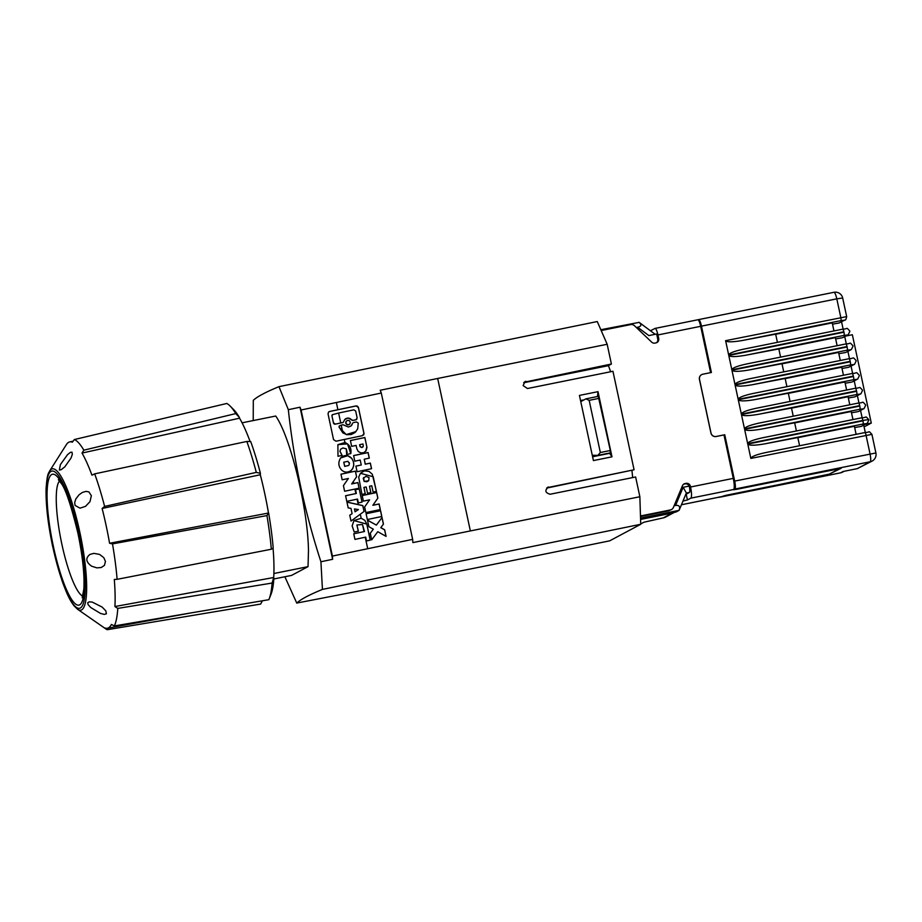<?xml version="1.0" encoding="UTF-8"?>
<svg xmlns="http://www.w3.org/2000/svg" width="922" height="922" viewBox="0 0 922 922"><rect width="100%" height="100%" fill="white"/><g stroke="black" fill="none" stroke-linecap="round" stroke-linejoin="round"><path stroke-width="1.38" d="M109.58 543.265L268.636 513.012A98.596 19.835 78.6 0 1 273.2 548.06L271.333 549.235L117.117 579.327A97.386 19.593 78.6 0 0 112.496 543.888L109.58 543.265A95.047 19.12 78.6 0 0 106.157 525.701A95.047 19.12 78.6 0 0 102.123 508.471L104.612 506.42L256.293 472.375A103.022 20.722 78.6 0 0 246.831 441.454L94.666 473.862A97.513 19.616 78.6 0 1 104.612 506.42M268.636 513.012L266.942 515.582L112.496 543.888M273.88 578.175A98.596 19.835 78.6 0 1 270.964 594.436L269.12 599.046A102.941 20.71 78.6 0 1 268.844 599.692L114.34 625.934A97.386 19.593 78.6 0 0 117.774 608.405L114.916 606.538L273.707 577.506L272.094 583.05A102.941 20.71 78.6 0 1 269.12 599.046M60.391 464.596L59.365 470.036L61.209 469.69L64.794 466.855L71.04 458.038L72.319 454.339L72.008 452.218L70.498 452.299L67.56 454.615L60.391 464.596M80.007 508.16L85.516 506.351L89.976 501.66L91.359 495.667L88.892 491.91L86.011 491.368L82.45 492.406L79.096 494.745L75.846 498.94L74.694 502.421L75.062 505.406L80.007 508.16M89.941 554.433C85.297 558.133 85.873 562.063 91.67 566.212L96.891 567.871L101.247 567.514L104.463 565.347L105.442 561.383L103.737 557.591L99.553 554.41L93.883 553.361L89.941 554.433M92.269 602.101L89.227 601.847L87.705 602.781L88.063 604.544L90.633 607.437L100.429 613.395L104.232 614.409L106.422 613.787L105.8 610.848L102.146 607.079L92.269 602.101M77.563 609.258A72.089 14.498 -101.4 0 0 79.868 532.409A72.089 14.498 -101.4 0 0 49.661 470.958C48.682 473.505 47.299 472.145 46.1 488.372C45.708 504.38 47.909 523.811 52.692 546.631L62.051 580.791C68.32 597.998 70.717 601.144 74.06 605.823L77.563 609.258L105.73 628.839A97.386 19.593 78.6 0 0 107.263 629.703L260.615 604.071L262.424 600.775M272.094 583.05L117.774 608.405M74.382 439.529A97.386 19.593 78.6 0 1 83.844 450.178L82.012 453.071L239.547 418.196L239.432 417.493A98.596 19.835 78.6 0 0 233.681 409.633L230.189 406.106A102.941 20.71 78.6 0 0 226.777 403.479L74.382 439.529L72.342 442.18A95.047 19.12 78.6 0 0 69.715 441.915L73.126 441.165M114.34 625.934L111.412 624.448A95.047 19.12 78.6 0 1 107.309 628.251A95.047 19.12 78.6 0 1 104.82 627.951L107.263 629.703M266.942 515.582A102.941 20.71 78.6 0 1 271.333 549.235M102.123 508.471L260.304 474.749L260.419 473.343L256.293 472.375M230.189 406.106A102.941 20.71 78.6 0 1 235.767 413.586L83.844 450.178M49.661 470.958L66.338 444.669A95.047 19.12 78.6 0 1 69.715 441.915M246.831 441.454L250.703 441.569A100.129 20.146 78.6 0 1 260.419 473.343M94.666 473.862L91.946 475.187A95.047 19.12 78.6 0 0 82.012 453.071M117.117 579.327L114.305 579.454A95.047 19.12 78.6 0 1 114.916 606.538M273.05 548.152A97.916 19.696 78.6 0 1 273.707 577.506M239.432 417.493L235.767 413.586M239.547 418.196A97.916 19.696 78.6 0 1 250.104 441.546M260.304 474.749A97.916 19.696 78.6 0 1 268.44 512.701M273.834 578.981L291.583 575.397L308.029 566.638L308.478 550.953C308.075 509.347 290.476 436.855 275.724 416.029L242.083 422.818M253.216 420.57L253.296 400.355C256.915 396.794 265.467 392.219 278.974 386.652L288.332 409.691L300.019 407.213L301.079 410.002L336.357 402.499L337.901 409.725A744.388 43.795 -12.1 0 1 356.007 405.922L358.451 407.536L363.994 433.421L362.392 435.668A744.388 43.795 -12.1 0 0 344.286 439.471L336 441.212L333.545 439.61L328.048 413.932L328.497 412.134L329.615 411.477L337.901 409.725M548.59 486.989C544.522 490.331 545.04 492.751 550.146 494.238L635.627 476.985L639.856 496.739L640.732 524.284L322.435 589.4C308.928 594.967 300.376 599.531 296.769 603.103L284.875 576.746M322.435 589.4L320.925 561.752L332.623 559.308L332.393 556.081L412.653 539.358L412.895 542.597L470.358 530.934L437.673 378.469L607.172 344.275L611.401 364.029L524.134 382.238M607.172 344.275L597.272 321.548L278.974 386.652M579.442 395.411L593.411 460.574L611.978 456.828L598.009 391.666L579.442 395.411M799.581 445.741L797.818 437.547L764.868 443.839C754.841 445.568 749.148 445.649 747.777 444.081L750.842 458.418C751.349 456.574 756.305 454.627 765.709 452.575L864.859 432.579A2.962 0.599 78.6 0 1 864.894 432.556A2.962 0.599 78.6 0 1 866.035 435.172L870.022 453.785A7.422 1.487 78.6 0 1 870.195 461.761L857.299 468.63L872.131 461.069A7.422 7.249 -118.1 0 1 870.195 461.761L734.857 489.063L733.682 489.72L737.22 489.225L841.21 468.249L829.593 473.966M296.769 603.103L296.907 603.046C398.753 583.396 503.02 562.662 609.684 540.834L640.732 524.284M525.932 381.282L524.964 381.627L523.143 385.615L527.488 388.519L612.957 371.278L634.071 469.771L547.092 487.692M546.665 488.095L634.071 469.771M580.549 400.551L583.43 399.975M583.096 400.171L580.572 400.69M611.978 456.828L609.673 453.324A2.962 0.599 -101.4 0 0 609.396 453.071M718.941 497.073A7.422 1.487 -101.4 0 0 719.414 497.281A7.422 1.487 -101.4 0 0 719.494 497.258L725.683 495.368L829.685 474.392M547.622 487.335L548.21 487.093M639.856 496.739L470.358 530.934M523.696 382.757L608.301 365.688L611.401 364.029M759.382 423.025L858.555 403.018A2.962 0.599 78.6 0 1 858.555 403.018L759.382 423.025C749.966 425.088 745.011 427.036 744.515 428.88L741.438 414.543C742.809 416.099 748.514 416.018 758.541 414.289L791.491 408.008L793.243 416.202M849.784 404.793L848.067 396.725L791.514 408.135M758.541 414.289L856.699 394.489L860.145 394.063L854.913 396.852L848.332 398.004M437.673 378.469L380.233 390.248L381.282 393.037L336.357 402.499M300.019 407.213L332.623 559.308M320.925 561.752C304.779 512.171 293.911 461.496 288.332 409.691M301.079 410.002L332.393 556.081M370.183 540.177L366.783 524.007L370.252 540.154A744.388 43.795 -12.1 0 0 366.518 540.937L365.711 537.123A744.388 43.795 -12.1 0 0 365.239 537.226L354.947 539.393L353.737 533.78L364.04 531.614A744.388 43.795 -12.1 0 1 364.501 531.51L362.507 524.503L364.04 531.614M366.783 524.007L364.812 520.319L361.17 518.256L353.944 520.573L352.146 525.897L354.232 532.04L358.37 531.164L356.895 524.987L362.507 524.503M360.306 514.211L351.017 521.057L349.761 515.225L352.112 513.692L350.971 508.356L348.193 507.907L346.937 502.064L362.842 505.59L364.086 511.433L360.306 514.211L361.17 518.256M357.079 499.182L346.787 501.349L345.577 495.736L355.88 493.57A744.388 43.795 -12.1 0 1 356.341 493.466L355.523 489.651A744.388 43.795 -12.1 0 1 359.257 488.867L362.092 502.11A744.388 43.795 -12.1 0 0 358.37 502.893L357.552 499.079A744.388 43.795 -12.1 0 0 357.079 499.182L358.243 504.576M359.038 488.211L357.909 482.586L359.107 488.199A744.388 43.795 -12.1 0 0 354.912 489.075L344.621 491.242L343.422 485.629L348.378 478.483L342.166 479.797L340.967 474.185L351.259 472.018A744.388 43.795 -12.1 0 1 355.454 471.13L340.967 474.219M341.37 469.828C344.344 472.583 347.548 472.836 350.948 470.577L352.711 468.583L353.783 465.207L353.403 461.668L351.858 458.465L347.755 455.699L340.691 457.911C338.04 462.095 338.27 466.059 341.37 469.828M344.286 439.471L344.932 442.514C349.668 444.565 351.628 448.253 350.821 453.578A744.388 43.795 -12.1 0 0 347.456 454.281L346.684 454.442L346.292 448.818L347.133 452.783M344.932 442.514L337.878 444.658L337.994 456.275L342.131 455.41L339.964 451.204L340.714 449.152L342.903 447.965L346.292 448.818M366.737 524.076L353.921 520.596M358.289 531.176L356.895 524.987M364.501 531.51L353.748 533.815M364.029 511.48L362.784 505.659L346.949 502.121M352.112 513.692L349.761 515.237M358.416 509.578L355.028 511.802L354.474 508.932L355.074 511.756L358.416 509.578L354.474 508.932M362.023 502.121L359.2 488.925L355.535 489.697M356.341 493.466L345.589 495.771M357.851 482.644L351.651 483.946L356.595 476.812L355.396 471.2M356.595 476.812L355.454 471.13M356.653 476.743L351.697 483.889L353.714 483.462A744.388 43.795 -12.1 0 1 357.909 482.586M351.939 469.655C354.555 465.668 354.325 461.738 351.224 457.842C347.652 454.753 344.137 454.788 340.667 457.934M348.758 465.472L344.724 466.313L343.768 462.199L347.928 461.3L349.473 463.685L348.758 465.472L344.678 466.359L343.745 462.222M350.763 453.589L347.513 443.862L337.855 444.681M342.05 455.422L339.93 451.25L340.714 449.152M363.475 435.046A2.063 2.051 41.1 0 0 363.902 433.282L358.393 407.605A2.075 2.063 41.1 0 0 355.95 405.991L329.58 411.523A2.063 2.051 41.1 0 0 328.486 412.157M356.779 419.291A1.544 1.533 -138.9 0 1 355.927 419.81L353.057 420.409A1.533 1.521 -138.9 0 1 351.524 419.844A4.449 4.426 41.1 0 0 344.69 419.591L343.756 421.423M343.422 422.069L343.364 422.126A1.533 1.533 -138.9 0 1 342.535 422.61L335.274 424.143A1.533 1.533 -138.9 0 1 333.453 422.933L331.978 416.053A1.544 1.533 -138.9 0 1 332.346 414.693M356.03 431.554L346.246 434.608L339.089 427.255A1.544 1.544 -138.9 0 1 339.446 425.86L341.209 425.146A744.388 43.795 -12.1 0 1 343.076 424.754L348.424 427.036L350.959 426.01L352.354 423.74A1.533 1.521 -138.9 0 1 352.711 423.071M351.42 425.561A4.449 4.426 41.1 0 0 352.354 423.74M349.738 424.108L349.795 424.039A2.27 2.259 -138.9 0 1 346.084 423.763A2.27 2.259 -138.9 0 1 346.349 421.1L345.842 422.829L346.684 424.316L348.562 424.765L349.818 424.016L350.348 422.472L349.496 420.789L347.859 420.305L346.384 421.066M351.524 419.844L353.114 420.351A744.388 43.795 -12.1 0 1 355.984 419.74L357.148 417.92L355.673 411.028L353.852 409.829A744.388 43.795 -12.1 0 0 338.616 413.033L332.323 414.716M335.274 424.143L340.737 422.944A744.388 43.795 -12.1 0 1 342.592 422.553L342.535 422.61M351.582 419.775L348.067 418.035L344.724 419.556M355.927 419.81L356.756 419.326M331.978 416.053L333.499 422.887L335.32 424.085M332.024 416.006L332.369 414.67M353.575 422.553A744.388 43.795 -12.1 0 1 356.457 421.953L358.266 423.094L357.69 428.891L355.131 432.453L351.27 434.527L346.903 434.677L342.869 432.891L339.135 427.209L339.423 425.883M381.282 393.037L412.653 539.358M356.872 448.899L356.123 445.43A744.388 43.795 -12.1 0 0 351.651 446.363L350.406 440.532A744.388 43.795 -12.1 0 1 364.87 437.501L366.956 447.401L366.092 450.823L363.729 452.679L360.928 452.921L358.289 451.515L356.872 448.899M367.336 519.535A744.388 43.795 -12.1 0 1 381.812 516.504L380.567 510.673A744.388 43.795 -12.1 0 0 366.092 513.704L367.336 519.535M354.832 461.173L353.622 455.572A744.388 43.795 -12.1 0 1 368.097 452.529L369.307 458.142A744.388 43.795 -12.1 0 0 364.236 459.202L365.296 464.146A744.388 43.795 -12.1 0 1 370.356 463.086L371.566 468.699A744.388 43.795 -12.1 0 0 357.091 471.73L355.892 466.117A744.388 43.795 -12.1 0 1 361.263 464.988L360.202 460.055A744.388 43.795 -12.1 0 0 354.832 461.173M364.651 506.973L369.595 499.828A744.388 43.795 -12.1 0 0 363.395 501.13L362.196 495.517A744.388 43.795 -12.1 0 1 376.66 492.486L377.87 498.099L372.914 505.233A744.388 43.795 -12.1 0 1 379.115 503.942L380.325 509.555A744.388 43.795 -12.1 0 0 365.85 512.586L364.651 506.973M386.076 536.374L377.778 531.706L371.693 539.854L370.287 533.25L373.318 529.193L368.881 526.704L367.463 520.1L376.36 525.102L382.031 517.519L383.448 524.122L380.832 527.615L384.658 529.77L386.076 536.374M361.954 494.399L358.704 477.123L360.467 473.217L364.478 470.865L369.088 471.419L372.304 474.277L376.43 491.368A744.388 43.795 -12.1 0 0 373.122 492.06L371.773 485.779A744.388 43.795 -12.1 0 0 369.492 486.251L370.84 492.532A744.388 43.795 -12.1 0 0 367.532 493.224L366.184 486.943A744.388 43.795 -12.1 0 0 363.913 487.415L365.262 493.708A744.388 43.795 -12.1 0 0 361.954 494.399M365.711 451.296L366.818 446.87L364.824 437.558L350.418 440.578M362.922 446.94L361.931 447.55L359.891 446.213L359.638 444.692A744.388 43.795 -12.1 0 1 362.98 443.989L363.303 446.202L361.989 447.493L360.26 446.836L359.638 444.692M381.743 516.527L380.509 510.73L366.103 513.75M371.497 468.71L370.31 463.144L365.239 464.204L364.236 459.202M369.238 458.165L368.039 452.598L353.633 455.618M361.263 464.988L355.904 466.163M380.256 509.566L379.069 504L372.857 505.302L377.813 498.168L376.614 492.555L362.208 495.575M385.995 536.327L384.601 529.839L380.774 527.684L383.391 524.18L381.973 517.588M376.36 525.102L367.486 520.204M371.693 539.843L377.778 531.706M376.36 491.38L373.226 476.755L360.41 473.286M365.193 493.719L363.913 487.415M370.771 492.544L369.492 486.251M368.685 480.754L364.109 481.388L363.694 477.481M364.167 481.319L363.199 478.345L365.965 476.328L369.042 477.584L368.685 480.754L366.772 481.78L364.109 481.388M764.868 443.839L863.027 424.028L866.484 423.601L861.24 426.39L854.671 427.554M865.285 432.487L863.73 425.203M861.24 426.39L867.256 423.325A2.962 2.904 61.9 0 1 866.484 423.601M580.779 401.635L585.908 398.857L589.158 400.344L600.349 452.518L597.848 455.376L592.27 455.249M597.214 455.526L610.283 452.898L610.318 450.512L598.274 396.368L586.092 398.823M724.012 435.138L724.75 434.746L734.684 481.088A7.422 1.487 78.6 0 1 734.857 489.063M832.497 324.152L839.078 323L845.082 319.934C845.532 320.441 846.062 319.335 846.673 316.615L725.602 340.679C726.974 342.246 732.679 342.166 742.706 340.437L775.656 334.156L777.407 342.339M598.009 391.666L597.468 396.529M308.029 566.638L273.892 573.519M858.958 402.937L857.391 395.665M854.913 396.852L860.918 393.786A2.962 2.904 61.9 0 1 860.145 394.063M743.547 349.173L842.731 329.166A2.962 0.599 78.6 0 1 842.731 329.166L743.547 349.173C734.131 351.224 729.175 353.184 728.68 355.016L725.602 340.679M632.642 477.584A106.076 21.344 -101.4 0 0 631.95 470.508M610.606 371.75A106.076 21.344 -101.4 0 0 608.462 365.608M610.318 450.512L600.349 452.518M718.376 497.304A10.384 2.086 -101.4 0 0 718.503 497.292A10.384 2.086 -101.4 0 0 718.618 497.246L829.362 474.092L838.686 469.114L835.24 469.54L733.532 489.536A10.384 2.086 -101.4 0 0 733.278 478.38L723.966 434.93L716.129 436.509A4.449 4.356 61.9 0 1 710.931 433.029L699.441 379.449A4.449 4.356 61.9 0 1 701.619 374.655L701.688 374.62A4.449 4.356 61.9 0 0 699.51 379.415L711 432.994A4.449 4.356 61.9 0 0 716.198 436.475L724.75 434.746M640.732 515.594A4.449 4.356 61.9 0 0 642.427 515.594L670.329 509.958A4.449 4.356 61.9 0 0 671.493 509.543L668.681 510.834L640.744 516.47M698.138 319.842L698.542 319.634A7.422 1.487 78.6 0 1 698.622 319.6A7.422 1.487 78.6 0 1 701.469 326.134L711.404 372.476L702.852 374.205A4.449 4.356 61.9 0 0 701.688 374.62M640.767 519.121L676.01 512.01L679.111 510.339L640.767 518.072M640.767 519.409L672.38 513.035A8.897 8.701 -118.1 0 0 674.489 512.309L665.649 517.023A8.897 8.701 -118.1 0 1 663.321 517.864L643.913 522.232L640.744 523.927M682.972 501.084L687.432 499.955L686.187 494.157L689.414 492.44A5.935 1.199 78.6 0 0 689.414 486.793L689.195 486.078A3.711 3.63 -118.1 0 0 685.092 483.889L684.089 484.085A3.711 3.63 -118.1 0 0 683.628 484.211M733.278 478.38L690.543 487A10.384 2.086 -101.4 0 1 690.797 498.157L687.432 499.955M674.12 505.74L675.572 505.44C679.203 504.991 680.39 506.604 679.134 510.281L679.111 510.339M865.562 424.224L871.29 423.071L852.354 334.732L845.658 336.081M871.29 423.071L865.585 426.114A14.833 0.876 -12.1 0 1 864.052 426.702M671.493 509.543A4.449 4.356 61.9 0 0 673.429 507.4L682.464 485.71A3.711 3.63 -118.1 0 1 685.058 483.577L686.049 483.37A3.711 3.63 -118.1 0 1 690.394 486.274L689.414 486.793M690.543 487L690.394 486.274M710.608 372.638L700.685 326.319A7.422 1.487 -101.4 0 0 697.839 319.773A7.422 1.487 -101.4 0 0 697.758 319.807M601.582 330.606A4.449 4.356 61.9 0 1 602.688 330.226L630.59 324.602A4.449 4.356 61.9 0 1 634.486 325.743L651.693 342.143A3.711 3.63 -118.1 0 0 654.943 343.099L655.934 342.903A3.711 3.63 -118.1 0 0 658.723 338.558L657.939 334.94A7.422 1.487 -101.4 0 0 655.104 328.405A7.422 1.487 -101.4 0 0 655.023 328.428L650.425 330.756M658.723 338.558L657.755 339.077L656.671 334.006L648.858 335.585L637.678 327.264L636.353 327.529M719.494 497.258L840.587 472.825L843.054 471.511L857.299 468.63M675.572 505.44L683.133 487.3L686.348 492.959L679.134 510.281M868.743 419.579L862.865 420.409L868.743 419.579C864.686 415.326 867.706 417.585 861.724 417.793A2.962 0.599 78.6 0 0 861.69 417.804L762.54 437.8C753.136 439.852 748.18 441.811 747.673 443.643L744.607 429.306C745.979 430.874 751.672 430.793 761.699 429.064L794.66 422.783L796.412 430.966M756.213 408.262L855.397 388.243A2.962 0.599 78.6 0 0 855.362 388.266L756.213 408.262C746.808 410.313 741.853 412.261 741.346 414.105L738.268 399.768C739.64 401.335 745.345 401.254 755.372 399.526L788.322 393.233L790.085 401.427M753.043 393.487L852.228 373.479A2.962 0.599 78.6 0 1 852.228 373.479L753.043 393.487C743.639 395.538 738.683 397.497 738.176 399.33L735.099 384.993C736.482 386.56 742.175 386.479 752.202 384.751L785.152 378.469L786.915 386.652M749.874 378.712L849.058 358.704A2.962 0.599 78.6 0 1 849.058 358.704L749.874 378.712C740.47 380.774 735.514 382.722 735.007 384.566L731.941 370.229C733.313 371.785 739.006 371.704 749.033 369.976L781.994 363.694L783.746 371.889M746.716 363.948L845.889 343.929A2.962 0.599 78.6 0 0 845.854 343.952L746.716 363.948C737.3 365.999 732.345 367.947 731.849 369.791L728.772 355.454C730.143 357.021 735.848 356.941 745.863 355.212L778.825 348.919L780.577 357.114M856.123 434.331L854.394 426.275L797.853 437.685M863.315 408.838L858.797 411.373L864.087 408.561A2.962 2.904 61.9 0 1 863.315 408.838L859.857 409.264A2.962 0.599 -101.4 0 0 859.788 406.072L744.607 429.306M862.116 417.712L860.56 410.44M858.082 411.627L851.502 412.779M852.954 419.556L851.225 411.5L794.683 422.91M856.976 379.288L852.458 381.835L857.748 379.011A2.962 2.904 61.9 0 1 856.976 379.288L853.53 379.714A2.962 0.599 -101.4 0 0 853.461 376.522L738.268 399.768M855.789 388.174L854.233 380.89M851.744 382.077L845.174 383.241M788.356 393.371L844.898 381.962L846.627 390.018M853.807 364.524L848.574 367.313L854.59 364.248A2.962 2.904 61.9 0 1 853.807 364.524L850.361 364.951A2.962 0.599 -101.4 0 0 850.291 361.758L735.099 384.993M852.62 373.398L851.064 366.126M848.574 367.313L842.005 368.466M843.457 375.242L841.728 367.187L785.187 378.596M850.649 349.749L846.131 352.296L851.421 349.473A2.962 2.904 61.9 0 1 850.649 349.749L847.191 350.176A2.962 0.599 -101.4 0 0 847.122 346.983L731.941 370.229M845.416 352.538L838.836 353.691M849.45 358.623L847.894 351.351M840.288 360.479L838.559 352.411L782.017 363.821M847.479 334.974L842.962 337.521L848.252 334.698A2.962 2.904 61.9 0 1 847.479 334.974L844.033 335.401A2.962 0.599 -101.4 0 0 843.953 332.208L728.772 355.454M846.292 343.86L844.725 336.576M842.247 337.763L835.666 338.916M837.118 345.704L835.401 337.648L778.848 349.058M843.123 329.085L841.556 321.813M833.961 330.929L832.232 322.873L775.69 334.283M657.755 339.077A3.711 3.63 -118.1 0 1 656.406 342.777M601.156 329.661L639.153 322.366C641.873 324.671 641.389 326.296 637.678 327.264M53.349 546.273A66.764 13.427 -101.4 0 0 79.661 604.855A66.764 13.427 -101.4 0 0 78.047 533.1A66.764 13.427 -101.4 0 0 51.724 474.519A66.764 13.427 -101.4 0 0 53.349 546.273M59.55 480.996A59.342 11.94 -101.4 0 0 57.544 485.214A59.342 11.94 -101.4 0 0 61.843 544.107A59.342 11.94 -101.4 0 0 82.784 596.177M52.75 546.585A69.98 14.084 -101.4 0 0 80.341 608.001A69.98 14.084 -101.4 0 0 78.647 532.789A69.98 14.084 -101.4 0 0 51.056 471.373A69.98 14.084 -101.4 0 0 52.75 546.585M856.699 394.489A2.962 0.599 -101.4 0 0 856.619 391.297L741.438 414.543M609.673 453.324L592.604 456.77M840.403 472.859A7.422 1.487 -101.4 0 0 840.495 472.859A7.422 1.487 -101.4 0 0 840.587 472.825A7.422 7.249 -118.1 0 0 842.524 472.133L844.079 471.303M872.131 461.069A7.422 7.422 0 0 0 875.9 452.967L871.912 434.354L750.842 458.418M875.9 452.967L734.684 481.088M365.239 537.226L367.705 548.717M354.912 489.075L355.88 493.57M350.948 470.577L351.259 472.018M347.456 454.281L347.755 455.699M349.242 462.613L349.473 463.685M338.616 413.033L340.737 422.944M341.209 425.146L342.869 432.891M353.31 481.572L353.714 483.462M599.127 398.327L589.158 400.344M610.364 452.852L597.848 455.376M839.078 323L844.31 320.211A2.962 2.904 61.9 0 0 845.082 319.934M728.68 355.016L843.861 331.782A2.962 0.599 78.6 0 0 842.731 329.166C848.701 328.958 845.681 326.699 849.738 330.952M640.778 516.47L642.427 515.594M672.38 513.035L663.321 517.864M718.618 497.246L681.439 504.749M690.797 498.157L733.532 489.536M744.515 428.88L859.696 405.634A2.962 0.599 78.6 0 0 858.555 403.018C864.536 402.81 861.517 400.551 865.574 404.816M700.685 326.319L657.939 334.94M686.302 493.063L689.414 492.44M683.133 487.3L689.195 486.078M668.681 510.834L670.329 509.958M685.058 483.577L684.089 484.085M686.049 483.37L685.092 483.889M863.027 424.028A2.962 0.599 -101.4 0 0 862.957 420.835L747.777 444.081M747.673 443.643L862.865 420.409A2.962 0.599 78.6 0 0 861.724 417.793L762.54 437.8M741.346 414.105L856.526 390.859A2.962 0.599 78.6 0 0 855.397 388.243C861.379 388.047 858.347 385.776 862.416 390.041M738.176 399.33L853.357 376.095A2.962 0.599 78.6 0 0 852.228 373.479C858.209 373.272 855.19 371.013 859.246 375.266M735.007 384.566L850.199 361.32A2.962 0.599 78.6 0 0 849.058 358.704C855.04 358.497 852.02 356.238 856.077 360.502M731.849 369.791L847.03 346.545A2.962 0.599 78.6 0 0 845.889 343.929C851.87 343.733 848.851 341.463 852.908 345.727M701.469 326.134L836.796 298.832L840.795 317.445A2.962 0.599 -101.4 0 1 840.864 320.637L742.706 340.437M859.857 409.264L761.699 429.064M853.53 379.714L755.372 399.526M850.361 364.951L752.202 384.751M847.191 350.176L749.033 369.976M844.033 335.401L745.863 355.212M844.31 320.211L840.864 320.637M833.88 292.32A7.422 1.487 78.6 0 1 833.961 292.297A7.422 1.487 78.6 0 1 836.796 298.832L842.685 298.013L846.673 316.615M651.301 331.401L651.105 330.514M58.363 479.751L61.071 483.174C65.462 488.568 71.075 505.256 77.921 533.227C82.68 556.3 84.651 574.925 83.844 589.1L82.185 597.779M107.309 628.251L190.9 612.934M842.524 472.133A7.422 7.422 0 0 1 840.495 472.859L719.414 497.281M871.912 434.354C867.856 430.09 870.875 432.36 864.894 432.556L765.709 452.575M598.274 396.368L585.908 398.857M862.508 390.479L860.918 393.786M718.503 497.292L681.427 504.772M865.666 405.242L864.087 408.561M868.835 420.017L867.256 423.325M859.339 375.703L857.748 379.011M856.169 360.928L854.59 364.248M853 346.165L851.421 349.473M849.842 331.39L848.252 334.698M697.839 319.773L655.104 328.405M655.196 334.306L639.153 322.366M842.685 298.013A7.422 7.422 0 0 0 833.961 292.297L698.622 319.6"/></g></svg>
